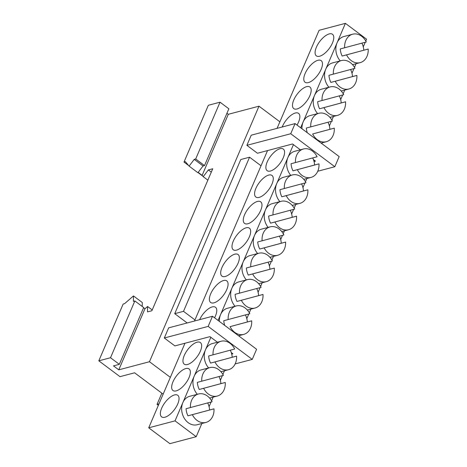 <?xml version="1.0" encoding="UTF-8"?>
<svg xmlns="http://www.w3.org/2000/svg" width="467" height="467" viewBox="0 0 467 467"><rect width="100%" height="100%" fill="white"/><g stroke="black" fill="none" stroke-linecap="round" stroke-linejoin="round"><path stroke-width="0.7" d="M344.652 47.78A14.699 11.57 75.2 0 1 352.661 34.208A14.699 11.57 75.2 0 1 361.633 36.251A14.699 11.57 75.2 0 1 366.286 41.96L340.268 48.936A14.699 11.57 -104.8 0 0 342.165 56.04L346.549 54.878A14.699 11.57 75.2 0 0 351.202 60.587A14.699 11.57 75.2 0 0 360.174 62.631A14.699 11.57 75.2 0 0 368.183 49.058L363.799 50.22A14.699 11.57 -104.8 0 0 361.907 43.133M333.35 74.142A14.699 11.57 75.2 0 1 341.359 60.57A14.699 11.57 75.2 0 1 350.332 62.613A14.699 11.57 75.2 0 1 354.984 68.322L328.966 75.304A14.699 11.57 -104.8 0 0 330.864 82.408L335.248 81.246A14.699 11.57 75.2 0 0 339.9 86.955A14.699 11.57 75.2 0 0 348.872 88.999A14.699 11.57 75.2 0 0 356.881 75.426L352.497 76.582A14.699 11.57 -104.8 0 0 350.606 69.501M190.443 407.568A14.699 11.57 75.2 0 1 198.452 393.996A14.699 11.57 75.2 0 1 207.424 396.039A14.699 11.57 75.2 0 1 212.076 401.743L186.059 408.724A14.699 11.57 -104.8 0 0 187.956 415.828L192.346 414.667A14.699 11.57 75.2 0 0 196.998 420.376A14.699 11.57 75.2 0 0 205.97 422.419A14.699 11.57 75.2 0 0 213.979 408.847L209.59 410.008A14.699 11.57 -104.8 0 0 207.704 402.922M217.424 342.223L210.845 337.302L182.86 402.607A14.699 11.57 75.2 0 0 188.224 422.693A14.699 11.57 75.2 0 0 197.197 424.737L205.97 422.419M201.744 381.2A14.699 11.57 75.2 0 1 209.753 367.628A14.699 11.57 75.2 0 1 218.725 369.671A14.699 11.57 75.2 0 1 223.378 375.38L197.36 382.362A14.699 11.57 -104.8 0 0 199.257 389.46L203.641 388.305A14.699 11.57 75.2 0 0 208.294 394.008A14.699 11.57 75.2 0 0 217.266 396.057A14.699 11.57 75.2 0 0 225.275 382.479L220.891 383.641A14.699 11.57 -104.8 0 0 219.005 376.56M295.453 162.569A14.699 11.57 75.2 0 1 303.462 148.996A14.699 11.57 75.2 0 1 312.435 151.039A14.699 11.57 75.2 0 1 317.087 156.749L291.064 163.73A14.699 11.57 -104.8 0 0 292.961 170.829L297.351 169.673A14.699 11.57 75.2 0 0 302.003 175.382A14.699 11.57 75.2 0 0 310.975 177.425A14.699 11.57 75.2 0 0 318.984 163.853L314.6 165.009A14.699 11.57 -104.8 0 0 312.709 157.928M284.321 188.528A14.699 11.57 75.2 0 1 292.33 174.956A14.699 11.57 75.2 0 1 301.308 176.999A14.699 11.57 75.2 0 1 305.961 182.708L279.937 189.69A14.699 11.57 -104.8 0 0 281.834 196.788L286.224 195.632A14.699 11.57 75.2 0 0 290.877 201.341A14.699 11.57 75.2 0 0 299.849 203.384A14.699 11.57 75.2 0 0 307.858 189.812L303.474 190.968A14.699 11.57 -104.8 0 0 301.583 183.887M345.58 101.788L323.946 107.614A14.699 11.57 75.2 0 0 328.599 113.318A14.699 11.57 75.2 0 0 337.571 115.361A14.699 11.57 75.2 0 0 345.58 101.788L341.196 102.95A14.699 11.57 -104.8 0 0 339.311 95.863M322.049 100.51L343.683 94.69A14.699 11.57 75.2 0 0 339.03 88.981A14.699 11.57 75.2 0 0 330.058 86.938A14.699 11.57 75.2 0 0 322.049 100.51L317.665 101.672A14.699 11.57 -104.8 0 0 319.562 108.77L341.196 102.95M329.895 129.312L312.645 133.976A14.699 11.57 75.2 0 0 317.297 139.686A14.699 11.57 75.2 0 0 326.27 141.729A14.699 11.57 75.2 0 0 334.284 128.156L329.895 129.312A14.699 11.57 -104.8 0 0 328.009 122.231M332.381 121.052A14.699 11.57 75.2 0 0 327.729 115.349A14.699 11.57 75.2 0 0 318.757 113.3A14.699 11.57 75.2 0 0 310.748 126.878L332.381 121.052M296.557 216.174L274.923 222A14.699 11.57 75.2 0 0 279.575 227.703A14.699 11.57 75.2 0 0 288.548 229.746A14.699 11.57 75.2 0 0 296.557 216.174L292.173 217.336A14.699 11.57 -104.8 0 0 290.281 210.249M273.026 214.896L294.659 209.076A14.699 11.57 75.2 0 0 290.007 203.367A14.699 11.57 75.2 0 0 281.035 201.324A14.699 11.57 75.2 0 0 273.026 214.896L268.636 216.058A14.699 11.57 -104.8 0 0 270.539 223.156L292.173 217.336M285.623 242.087L264.129 247.866A14.699 11.57 75.2 0 0 268.624 253.26A14.699 11.57 75.2 0 0 277.596 255.303A14.699 11.57 75.2 0 0 285.623 242.087L281.239 243.243A14.699 11.57 -104.8 0 0 279.482 236.121M262.098 240.803L283.86 234.948A14.699 11.57 75.2 0 0 279.05 228.923A14.699 11.57 75.2 0 0 270.078 226.874A14.699 11.57 75.2 0 0 262.098 240.803L257.714 241.959A14.699 11.57 -104.8 0 0 259.745 249.028L281.239 243.243M274.304 268.093L252.67 273.919A14.699 11.57 75.2 0 0 257.323 279.622A14.699 11.57 75.2 0 0 266.295 281.671A14.699 11.57 75.2 0 0 274.304 268.093L269.92 269.255A14.699 11.57 -104.8 0 0 268.029 262.174M250.773 266.815L272.407 260.995A14.699 11.57 75.2 0 0 267.754 255.286A14.699 11.57 75.2 0 0 258.782 253.242A14.699 11.57 75.2 0 0 250.773 266.815L246.383 267.976A14.699 11.57 -104.8 0 0 248.286 275.075L269.92 269.255M239.472 293.183A14.699 11.57 75.2 0 1 247.481 279.61A14.699 11.57 75.2 0 1 256.453 281.654A14.699 11.57 75.2 0 1 261.106 287.357L235.088 294.338A14.699 11.57 -104.8 0 0 236.985 301.443L241.369 300.281A14.699 11.57 75.2 0 0 246.021 305.99A14.699 11.57 75.2 0 0 254.994 308.033A14.699 11.57 75.2 0 0 263.003 294.461L258.619 295.623A14.699 11.57 -104.8 0 0 256.727 288.536M251.701 320.829L230.068 326.649A14.699 11.57 75.2 0 0 234.72 332.358A14.699 11.57 75.2 0 0 243.692 334.401A14.699 11.57 75.2 0 0 251.701 320.829L247.317 321.985A14.699 11.57 75.2 0 0 245.426 314.904M228.17 319.545L249.804 313.725A14.699 11.57 75.2 0 0 245.152 308.016A14.699 11.57 75.2 0 0 236.179 305.973A14.699 11.57 75.2 0 0 228.17 319.545L223.786 320.706A14.699 11.57 75.2 0 0 224.685 325.388M213.045 354.838A14.699 11.57 75.2 0 1 221.054 341.26A14.699 11.57 75.2 0 1 230.027 343.309A14.699 11.57 75.2 0 1 234.679 349.012L208.661 355.994A14.699 11.57 -104.8 0 0 210.559 363.098L214.943 361.937A14.699 11.57 75.2 0 0 219.595 367.646A14.699 11.57 75.2 0 0 228.567 369.689A14.699 11.57 75.2 0 0 236.576 356.117L232.192 357.273A14.699 11.57 -104.8 0 0 230.301 350.192M316.387 47.208A13.479 5.902 126.8 0 1 332.498 34.289A13.479 5.902 126.8 0 1 332.469 42.958A13.479 5.902 126.8 0 1 316.357 55.871A13.479 5.902 126.8 0 1 316.387 47.208M305.091 73.57A13.479 5.902 126.8 0 1 321.203 60.657A13.479 5.902 126.8 0 1 321.168 69.32A13.479 5.902 126.8 0 1 305.056 82.239A13.479 5.902 126.8 0 1 305.091 73.57M161.664 408.211A13.479 5.902 126.8 0 1 177.775 395.292A13.479 5.902 126.8 0 1 177.74 403.961A13.479 5.902 126.8 0 1 161.629 416.873A13.479 5.902 126.8 0 1 161.664 408.211M172.965 381.843A13.479 5.902 126.8 0 1 189.077 368.93A13.479 5.902 126.8 0 1 189.042 377.593A13.479 5.902 126.8 0 1 172.93 390.511A13.479 5.902 126.8 0 1 172.965 381.843M267.188 161.996A13.479 5.902 126.8 0 1 283.3 149.078A13.479 5.902 126.8 0 1 283.271 157.747A13.479 5.902 126.8 0 1 267.159 170.665A13.479 5.902 126.8 0 1 267.188 161.996M255.887 188.364A13.479 5.902 126.8 0 1 271.998 175.446A13.479 5.902 126.8 0 1 271.969 184.115A13.479 5.902 126.8 0 1 255.858 197.027A13.479 5.902 126.8 0 1 255.887 188.364M293.79 99.938A13.479 5.902 126.8 0 1 309.901 87.02A13.479 5.902 126.8 0 1 309.866 95.688A13.479 5.902 126.8 0 1 293.755 108.601A13.479 5.902 126.8 0 1 293.79 99.938M282.202 127.001A13.479 5.902 126.8 0 1 282.488 126.3A13.479 5.902 126.8 0 1 298.6 113.388A13.479 5.902 126.8 0 1 298.565 122.05A13.479 5.902 126.8 0 1 297.03 125.057M244.591 214.727A13.479 5.902 126.8 0 1 260.703 201.814A13.479 5.902 126.8 0 1 260.668 210.477A13.479 5.902 126.8 0 1 244.556 223.395A13.479 5.902 126.8 0 1 244.591 214.727M233.29 241.095A13.479 5.902 126.8 0 1 249.401 228.176A13.479 5.902 126.8 0 1 249.366 236.845A13.479 5.902 126.8 0 1 233.255 249.757A13.479 5.902 126.8 0 1 233.29 241.095M221.988 267.457A13.479 5.902 126.8 0 1 238.1 254.544A13.479 5.902 126.8 0 1 238.065 263.207A13.479 5.902 126.8 0 1 221.953 276.125A13.479 5.902 126.8 0 1 221.988 267.457M210.687 293.825A13.479 5.902 126.8 0 1 226.799 280.906A13.479 5.902 126.8 0 1 226.769 289.575A13.479 5.902 126.8 0 1 210.658 302.488A13.479 5.902 126.8 0 1 210.687 293.825M199.619 319.673A13.479 5.902 126.8 0 1 215.497 307.274A13.479 5.902 126.8 0 1 215.468 315.937A13.479 5.902 126.8 0 1 214.563 317.811M184.261 355.48A13.479 5.902 126.8 0 1 200.372 342.562A13.479 5.902 126.8 0 1 200.343 351.231A13.479 5.902 126.8 0 1 184.232 364.143A13.479 5.902 126.8 0 1 184.261 355.48M365.784 41.026L366.577 39.187L345.405 23.35L337.063 42.818A14.699 11.57 75.2 0 0 340.233 60.868M352.661 34.208L343.887 36.525A14.699 11.57 75.2 0 0 337.063 42.818L325.762 69.186A14.699 11.57 75.2 0 0 328.931 87.236M341.359 60.57L332.592 62.887A14.699 11.57 75.2 0 0 325.762 69.186L314.46 95.548A14.699 11.57 75.2 0 0 317.63 113.598M356.058 63.722L354.488 67.394M353.968 68.596L351.978 73.237M365.27 42.228L363.279 46.869M330.058 86.938L321.29 89.255A14.699 11.57 75.2 0 0 314.46 95.548L303.159 121.916A14.699 11.57 75.2 0 0 301.956 128.74M344.757 90.084L343.187 93.756M342.667 94.964L340.682 99.599M198.452 393.996L189.684 396.314A14.699 11.57 75.2 0 0 182.86 402.607L175.032 420.86L148.722 427.813L184.967 343.251M201.855 423.505L196.204 436.698L175.032 420.86M213.156 397.143L211.58 400.814M211.066 402.017L209.076 406.658M209.753 367.628L200.985 369.946A14.699 11.57 75.2 0 0 194.155 376.244A14.699 11.57 75.2 0 0 197.325 394.294M224.452 370.775L222.882 374.446M222.362 375.655L220.377 380.296M221.054 341.26L212.287 343.578A14.699 11.57 75.2 0 0 205.457 349.876A14.699 11.57 75.2 0 0 208.626 367.926M317.753 171.237L334.827 166.725L339.176 156.585L295.074 123.597L251.223 135.185L246.88 145.325L257.463 153.246L292.546 143.97L293.428 144.63L287.865 157.613A14.699 11.57 75.2 0 0 290.783 175.37M303.462 148.996L294.689 151.314A14.699 11.57 75.2 0 0 287.865 157.613L276.738 183.572A14.699 11.57 75.2 0 0 279.908 201.621M292.33 174.956L283.562 177.273A14.699 11.57 75.2 0 0 276.738 183.572L265.437 209.934A14.699 11.57 75.2 0 0 268.111 227.4M306.86 178.511L305.459 181.78M304.945 182.982L302.955 187.623M313.439 159.603L314.595 160.467L314.081 161.664M293.428 144.63L300.357 149.819M281.035 201.324L272.261 203.641A14.699 11.57 75.2 0 0 265.437 209.934L254.486 235.491A14.699 11.57 75.2 0 0 257.656 253.54M295.734 204.47L294.157 208.142M293.644 209.35L291.653 213.985M318.757 113.3L309.989 115.618A14.699 11.57 75.2 0 0 303.159 121.916L300.655 127.765M333.456 116.452L331.885 120.124M331.366 121.327L329.381 125.967M322.16 142.814L321.821 143.602M270.078 226.874L261.31 229.192A14.699 11.57 75.2 0 0 254.486 235.491L243.184 261.859A14.699 11.57 75.2 0 0 246.354 279.908M284.432 230.838L283.206 233.698M282.517 235.31L280.702 239.542M258.782 253.242L250.008 255.56A14.699 11.57 75.2 0 0 243.184 261.859L231.883 288.221A14.699 11.57 75.2 0 0 235.053 306.27M273.481 256.389L271.905 260.061M271.391 261.269L269.401 265.91M247.481 279.61L238.707 281.928A14.699 11.57 75.2 0 0 231.883 288.221L220.582 314.589A14.699 11.57 75.2 0 0 219.379 321.413M262.18 282.757L260.604 286.429M260.09 287.631L258.099 292.272M236.179 305.973L227.411 308.29A14.699 11.57 75.2 0 0 220.582 314.589L218.077 320.438M250.878 309.125L249.308 312.791M248.788 313.999L246.798 318.64M239.577 335.487L239.244 336.275M231.72 354.109L232.899 353.799L232.017 353.14L231.673 353.928M232.017 353.14L231.288 352.597M210.845 337.302L209.963 336.643L174.886 345.913L164.302 337.997L208.154 326.41L252.25 359.397L256.599 349.258L212.497 316.264L168.645 327.857L164.302 337.997M208.346 105.285L220.039 102.191L195.696 158.978L204.517 165.581L203.057 165.966L194.237 159.37L189.094 166.118L185.44 161.693L184.004 162.072L208.346 105.285M204.517 165.581L228.859 108.793L220.039 102.191M279.879 121.805L258.998 106.184L228.305 114.298L226.939 113.271M170.356 377.348L149.469 361.727L118.776 369.841L113.487 365.877L119.33 364.336L110.51 357.734L98.817 360.828L119.984 376.659L134.601 372.8L163.152 394.154M158.348 405.362L157.029 404.375L158.996 403.856M98.817 360.828L123.16 304.04L124.596 303.661L133.463 295.92L133.387 301.338L134.852 300.946L110.51 357.734M142.231 306.469L142.283 302.517L133.463 295.92M152.219 309.948L147.578 306.475L144.951 308.769L143.585 307.747M211.294 172.125L208.346 169.924L212.736 168.762L151.886 310.73L147.502 311.892L147.578 306.475M207.85 180.151L203.209 176.678L208.346 169.924M198.16 172.399L202.129 175.364L203.209 176.678M203.057 165.966L197.915 172.72L189.094 166.118M202.69 176.053L198.031 172.568M188.58 165.493L184.004 162.072M334.827 166.725L290.731 133.737L246.88 145.325M314.595 160.467L315.476 161.127L314.163 161.471M295.074 123.597L290.731 133.737M249.565 157.204L240.797 159.521L174.734 313.661L183.502 311.343L249.565 157.204L261.03 165.785L267.544 150.578M194.494 321.027L194.967 319.918L183.502 311.343M194.967 319.918L261.03 165.785M187.168 322.96L174.734 313.661M212.497 316.264L208.154 326.41M235.158 363.916L252.25 359.397M258.998 106.184L149.469 361.727M119.33 364.336L143.673 307.549L134.852 300.946M195.696 158.978L194.237 159.37M161.833 393.167L157.029 404.375M144.951 308.769L118.776 369.841M228.305 114.298L202.129 175.364M277.071 128.355L319.095 30.302L345.405 23.35M196.204 436.698L169.889 443.65L148.722 427.813M214.943 361.937L236.576 356.117M230.068 326.649L247.317 321.985M241.369 300.281L263.003 294.461M252.67 273.919L248.286 275.075M264.129 247.866L259.745 249.028M274.923 222L270.539 223.156M307.268 132.716A14.699 11.57 -104.8 0 1 306.364 128.034L310.748 126.878M312.645 133.976L334.284 128.156M323.946 107.614L319.562 108.77M286.224 195.632L307.858 189.812M297.351 169.673L318.984 163.853M203.641 388.305L225.275 382.479M192.346 414.667L213.979 408.847M335.248 81.246L356.881 75.426M346.549 54.878L368.183 49.058M210.559 363.098L232.192 357.273M236.985 301.443L258.619 295.623M281.834 196.788L303.474 190.968M292.961 170.829L314.6 165.009M199.257 389.46L220.891 383.641M187.956 415.828L209.59 410.008M330.864 82.408L352.497 76.582M342.165 56.04L363.799 50.22M360.174 62.631L352.532 64.65M348.872 88.999L341.231 91.018M217.266 396.057L209.625 398.077M310.975 177.425L303.754 179.334M299.849 203.384L292.202 205.404M337.571 115.361L329.93 117.386M326.27 141.729L321.133 143.089M288.548 229.746L281.747 231.544M277.596 255.303L269.949 257.323M266.295 281.671L258.648 283.691M254.994 308.033L247.352 310.053M243.692 334.401L238.555 335.761M228.567 369.689L220.926 371.709"/></g></svg>
